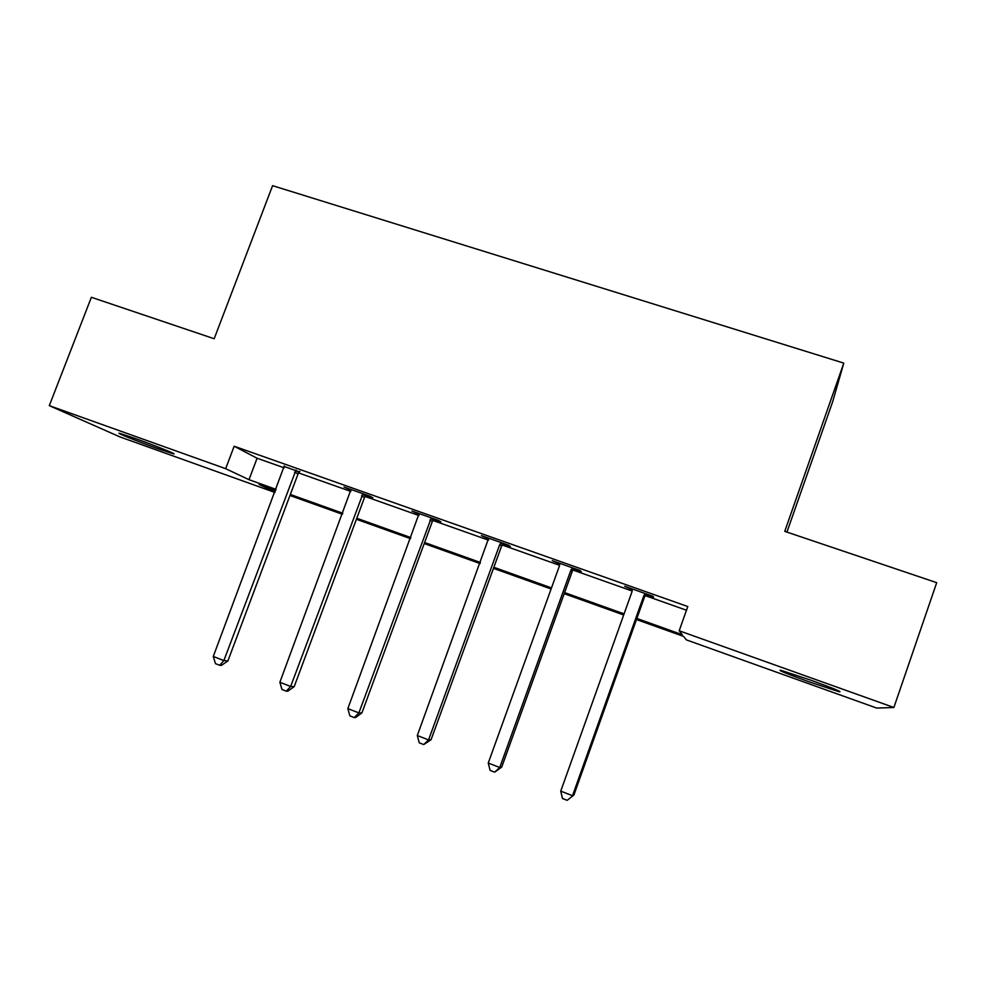 <?xml version="1.0" encoding="UTF-8"?>
<svg xmlns="http://www.w3.org/2000/svg" width="986" height="986" viewBox="0 0 986 986"><rect width="100%" height="100%" fill="white"/><g stroke="black" fill="none" stroke-linecap="round" stroke-linejoin="round"><path stroke-width="1.48" d="M135.218 438.487C155.381 445.66 179.649 455.47 173.018 453.708L157.55 448.556C138.089 441.629 113.464 431.732 119.947 433.409L135.218 438.487M811.207 680.303C833.762 688.499 843.055 692.308 839.098 691.741L808.446 681.609C786.273 673.549 777.067 669.777 780.826 670.27L811.207 680.303M786.927 532.095L832.677 401.721L843.794 363.119L272.592 185.676L214.172 338.74L91.378 297.291L49.3 405.653L225.671 468.683L248.99 479.677L276.092 489.376M843.794 363.119L784.733 531.355L936.7 582.664L893.883 707.492L876.702 708.071L686.281 639.84L683.606 636.414L636.475 619.541M274.934 492.445L119.861 436.872L49.3 405.653M636.87 618.456L682.275 634.701L679.194 630.769L687.784 606.538L234.163 446.239L257.087 458.231L284.153 467.808M298.585 472.923L350.868 491.435M365.042 496.439L418.988 515.542M432.891 520.46L488.551 540.168M502.157 544.987L559.604 565.323M572.915 570.031L632.199 591.021M645.177 595.618L686.466 610.223M646.089 594.533L653.681 597.22L652.942 596.271L624.68 586.276L632.309 589.653M573.803 568.959L581.235 571.584L579.928 570.45L552.259 560.664L559.728 563.98M503.045 543.927L510.317 546.503L508.456 545.172L481.378 535.595L488.674 538.837M433.766 519.412L440.878 521.939L438.487 520.423L411.975 511.044L419.124 514.236M365.905 495.403L372.881 497.881L369.984 496.192L344.015 487.01L351.004 490.141M299.436 471.887L284.288 466.538M234.163 446.239L225.671 468.683M679.194 630.769L893.883 707.492M290.34 494.479L342.795 513.238M356.784 518.242L410.891 537.604M424.609 542.51L480.453 562.488M493.875 567.295L551.494 587.915M564.608 592.598L624.076 613.884M275.698 490.399L259.17 484.471L275.106 491.989M623.682 614.968L564.214 593.683M551.1 588.987L493.481 568.355M480.059 563.548L424.226 543.557M410.509 538.652L356.402 519.277M342.413 514.273L289.958 495.502M257.087 458.231L248.99 479.677M645.3 593.572L643.809 595.79L572.509 795.702L560.738 791.142L632.026 591.625L632.285 588.962M646.557 594.016L644.61 596.74L573.901 795.024L567.196 800.324L562.501 798.5L560.738 791.142M573.901 795.024L567.196 800.324M572.435 567.8L570.968 569.994L499.754 767.502L488.243 763.041L559.432 565.915L559.703 563.289M574.259 568.441L572.336 571.14L501.726 767.059L499.754 767.502L494.689 772.149L490.091 770.374L488.243 763.041M501.726 767.059L494.689 772.149M501.122 542.583L499.668 544.753L428.565 739.907L417.3 735.531L488.662 538.171M503.501 543.422L501.591 546.084L431.079 739.685L428.565 739.907L423.746 744.578L419.247 742.828L417.3 735.531M431.079 739.685L423.746 744.578M431.313 517.884L358.879 712.89L347.848 708.614L419.099 513.57M434.21 518.907L432.324 521.545L361.924 712.89L358.879 712.89L354.294 717.586L349.882 715.885L347.848 708.614M361.924 712.89L355.527 717.574L354.294 717.586M362.959 493.715L290.66 686.453L279.864 682.263L350.991 489.475M366.348 494.91L364.487 497.523L294.198 686.65L290.66 686.453L286.297 691.161L281.984 689.497L279.864 682.263M294.198 686.65L287.727 691.235L286.297 691.161M295.997 470.026L223.859 660.558L213.272 656.454L284.288 465.885M299.88 471.394L298.031 473.983L227.877 660.965L223.859 660.558L219.705 665.291L215.478 663.652L213.272 656.454M227.877 660.965L221.332 665.439L219.705 665.291M644.77 594.164L645.571 595.113M643.809 595.79L644.61 596.74M571.917 568.38L573.297 569.538M570.968 569.994L572.336 571.14M500.617 543.15L502.54 544.494M499.668 544.753L501.591 546.084M430.808 518.463L433.261 519.979M429.871 520.041L432.324 521.545M362.454 494.269L365.412 495.97M361.517 495.835L364.487 497.523M295.504 470.593L298.943 472.454M294.58 472.134L298.031 473.983M839.098 691.741L839.308 691.124"/></g></svg>
